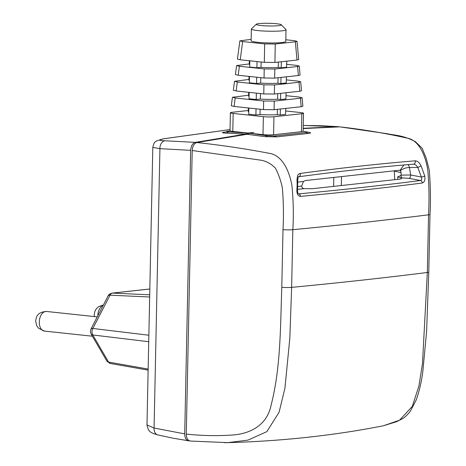 <?xml version="1.0" encoding="UTF-8"?>
<svg xmlns="http://www.w3.org/2000/svg" width="466" height="466" viewBox="0 0 466 466"><rect width="100%" height="100%" fill="white"/><g stroke="black" fill="none" stroke-linecap="round" stroke-linejoin="round"><path stroke-width="0.7" d="M260.878 25.496A12.553 1.328 -178.8 0 1 256.242 24.366A12.553 1.328 -178.8 0 1 256.317 24.226A12.553 1.328 -178.8 0 1 264.024 23.3A12.553 1.328 -178.8 0 1 276.711 23.76A12.553 1.328 -178.8 0 1 281.278 24.75A12.553 1.328 -178.8 0 1 281.348 24.89A12.553 1.328 -178.8 0 1 274.177 25.945A12.553 1.328 -178.8 0 1 260.878 25.496M256.317 24.226L251.477 28.816A17.324 1.835 1.2 0 0 251.372 29.008A17.324 1.835 1.2 0 0 257.774 30.57A17.324 1.835 1.2 0 0 276.122 31.187A17.324 1.835 1.2 0 0 286.019 29.737A17.324 1.835 1.2 0 0 285.926 29.539L281.278 24.75M251.372 29.008L251.127 40.74A17.324 1.835 1.2 0 0 257.529 42.301A17.324 1.835 1.2 0 0 275.878 42.919A17.324 1.835 1.2 0 0 285.775 41.468L286.019 29.737M251.157 39.354L239.856 40.868L242.64 41.556L264.659 43.903L275.255 44.008L295.357 41.8L297.04 41.328L294.262 40.658L285.809 39.756M295.357 41.8L296.993 60.027L298.683 59.555L297.04 41.328M296.993 60.027L274.928 62.45L275.255 44.008M264.659 43.903L264.333 62.345L274.928 62.45M264.333 62.345L240.235 59.776L242.64 41.556M239.856 40.868L237.456 59.089L240.235 59.776M249.741 64.459L249.263 64.407L249.339 60.749M257.028 61.57L256.894 67.809L249.683 67.04L249.817 60.796M256.894 67.809L261.012 67.36L261.129 62.007M261.012 67.36A17.324 1.835 1.2 0 0 278.272 67.506L278.388 62.071M278.272 67.506L281.219 67.82L281.348 61.745M281.219 67.82L286.602 67.232L286.73 61.157M286.66 64.325L296.481 65.374L299.265 66.044L297.576 66.522L274.812 69.02L264.216 68.916L239.384 66.265L236.6 65.578L249.275 63.912M230.379 112.76L230.006 130.736A7.532 0.798 1.2 0 0 232.784 131.412L262.993 134.639A7.532 0.798 1.2 0 0 273.583 134.744L301.444 131.686A7.532 0.798 1.2 0 0 303.127 131.22L303.506 113.244A7.532 0.798 -178.8 0 1 301.822 113.71L273.961 116.768A7.532 0.798 -178.8 0 1 263.366 116.663L233.163 113.436A7.532 0.798 -178.8 0 1 230.379 112.76A7.532 0.798 -178.8 0 1 232.068 112.294L248.296 110.512M236.6 65.578L235.417 74.56L238.196 75.247L239.384 66.265M264.216 68.916L264.053 78.008L238.196 75.247M264.053 78.008L274.649 78.113L274.812 69.02M297.576 66.522L298.386 75.509L274.649 78.113M298.386 75.509L300.069 75.032L299.265 66.044M285.687 110.96L300.721 112.562A7.532 0.798 -178.8 0 1 303.506 113.244M248.827 108.025L248.698 114.222L255.904 114.991L260.028 114.543A17.324 1.835 1.2 0 0 277.282 114.688L280.229 115.003L285.611 114.415L285.74 108.415M248.349 107.972L248.273 111.59L248.751 111.642M249.409 80.187L248.931 80.135L249.013 76.407M256.696 77.228L256.568 83.536L249.357 82.767L249.485 76.453M256.568 83.536L260.686 83.088L260.797 77.665M260.686 83.088A17.324 1.835 1.2 0 0 277.94 83.233L278.056 77.74M277.94 83.233L280.887 83.548L281.021 77.414M280.887 83.548L286.27 82.96L286.398 76.826M280.357 109.003L280.229 115.003M277.398 109.329L277.282 114.688M260.139 109.23L260.028 114.543M256.038 108.794L255.904 114.991M286.334 79.872L297.896 81.107L300.675 81.777L298.991 82.249L274.526 84.934L263.931 84.829L237.31 81.987L234.526 81.3L248.949 79.447M301.193 106.72L302.877 106.242L302.114 97.755L300.43 98.233L301.193 106.72L274.09 109.696L274.241 101.105L300.43 98.233M234.083 106.452L235.202 97.965L232.423 97.278L231.305 105.765L234.083 106.452L263.494 109.592L274.09 109.696M234.526 81.3L233.344 90.288L236.122 90.975L237.31 81.987M263.931 84.829L263.773 93.928L236.122 90.975M263.773 93.928L274.363 94.033L274.526 84.934M298.991 82.249L299.801 91.237L274.363 94.033M299.801 91.237L301.485 90.765L300.681 81.777M248.617 95.227L232.423 97.278M302.114 97.755L299.329 97.085L286.007 95.664M274.241 101.105L263.645 101L263.494 109.592M235.202 97.965L263.645 101M249.153 92.367L249.019 98.745L256.23 99.514L260.348 99.066A17.324 1.835 1.2 0 0 277.608 99.211L280.555 99.526L285.938 98.938L286.066 92.746M248.675 92.315L248.599 96.112L249.077 96.165M256.23 99.514L256.364 93.136M260.348 99.066L260.465 93.573M277.608 99.211L277.724 93.66M280.555 99.526L280.683 93.334M333.79 177.435L333.604 186.377M189.05 440.877L172.892 438.174L157.793 434.906A7.532 5.47 -75.6 0 1 154.077 428.033L184.711 433.887C184.862 438.221 186.307 440.551 189.05 440.877A2114.271 1321.931 96.1 0 0 189.511 440.865M190.652 150.343L159.925 148.66A7.532 5.598 -88.7 0 1 164.917 140.767L195.301 142.375C192.54 143.295 190.99 145.951 190.652 150.343L184.711 433.887M303.25 125.482L304.339 125.471A7.532 3.81 89.6 0 0 304.292 125.471L339.37 126.869M303.191 128.296L338.269 126.682M253.801 132.437L247.865 133.09L245.518 134.115L225.975 133.078C221.769 132.903 221.286 132.589 224.525 132.134A9.996 7.555 -97.1 0 0 224.932 132.123M195.301 142.375L245.518 134.115M230.029 129.595L164.143 138.717C157.939 139.893 158.195 140.575 164.917 140.767M230.367 130.987L227.624 131.29C225.963 131.517 226.208 131.709 228.363 131.878L247.865 133.09M227.624 131.29L225.323 132.088M157.793 434.906C149.807 432.565 148.473 431.667 146.982 424.975L154.077 428.033L159.925 148.66L152.801 147.39C154.339 140.918 155.085 142.549 156.442 140.982L163.514 138.781A7.532 5.784 79.9 0 1 164.143 138.717M148.136 370.138L110.337 363.474A5.021 3.198 -80 0 1 108.584 362.094L92.781 334.967A5.021 3.39 -83.1 0 1 92.839 328.466L110.046 295.182A5.021 3.25 -87.4 0 1 112.516 293.108L149.708 294.809M148.73 341.718L92.781 334.967A5.021 2.988 149.8 0 1 91.062 333.93L106.865 361.057A5.021 2.988 -30.2 0 0 108.584 362.094L148.153 369.066M149.668 296.988L110.046 295.182A5.021 2.068 -152.7 0 0 108.141 295.811C108.31 294.803 109.615 293.906 112.056 293.126A5.021 3.885 83.7 0 1 112.516 293.108L149.831 289.013M108.141 295.811L90.94 329.095A5.021 2.068 27.3 0 1 92.839 328.466L148.864 335.229M341.52 176.585L341.333 185.526M307.176 132.047A9.996 6.25 -82.1 0 0 307.484 132.035C311.142 132.618 311.474 133.078 308.492 133.404L276.979 136.864L265.148 136.678L247.079 134.284L249.741 133.224M249.427 133.259L267.338 135.775L274.398 135.973L306.057 132.501L306.913 131.948L303.098 131.29M247.079 134.284L196.862 142.544C220.453 145.048 244.394 148.602 268.684 153.203C282.064 154.829 289.141 170.533 291.862 185.113C293.388 200.013 293.714 214.878 292.834 229.697L291.629 287.371L289.84 338.071L284.93 388.213L279.076 412.253L266.867 431.627L247.935 440.125L227.711 442.648L224.519 442.7M190.611 441.046C187.874 440.731 186.429 438.401 186.272 434.062C201.994 435.803 217.838 436.083 233.804 434.906C249.461 433.59 267.053 425.784 271.142 404.977C280.829 367.325 280.357 326.806 281.796 287.289A7.532 0.798 1.2 0 0 291.629 287.371A2114.271 246.974 2 0 0 427.334 272.476A7.532 0.798 1.2 0 0 428.784 272.039L426.594 331.641L422.831 371.518C421.579 381.357 419.4 390.776 416.289 399.776L410.354 411.204C407.296 415.049 404.535 417.618 402.071 418.917L396.712 421.637L383.378 425.784L399.548 420.186L412.288 406.393L418.946 385.895L422.47 363.701L427.334 272.476L428.545 214.809C429.361 199.996 429.11 185.124 427.788 170.195C425.557 155.562 418.951 139.806 406.835 138.041C385.027 133.165 362.694 129.437 339.83 126.857L303.185 128.569M297.168 184.699L297.005 179.48L297.646 175.391L298.7 174.063L300.168 173.451C340.279 168.04 378.613 163.834 415.177 160.828C417.484 160.904 419.458 162.582 421.089 165.867L424.73 175.985C425.382 179.754 424.584 182.095 422.33 183.01C383.99 187.949 343.355 192.406 300.43 196.384C297.937 195.982 296.76 193.862 296.889 190.012L297.168 184.699M339.83 126.857L387.042 133.69C394.731 135.373 402.764 135.093 415.288 141.588L422.126 148.205L426.163 158.073L429.297 170.317C430.555 187.047 430.782 201.726 429.996 214.372A7.532 0.798 1.2 0 1 428.545 214.809A2114.271 246.974 -178 0 1 292.834 229.697A7.532 0.798 1.2 0 1 283.002 229.621C283.759 215.723 283.538 201.79 282.338 187.81C280.905 180.825 278.592 174.278 275.412 168.162C270.81 163.409 265.515 160.688 259.521 159.995L192.213 150.512C192.545 146.126 194.095 143.47 196.862 142.544M421.089 165.867L417.816 167.44C416.482 165.331 415.008 164.242 413.394 164.172A2.511 2.004 -94.7 0 0 413.511 164.166C377.046 167.166 338.799 171.36 298.77 176.754L298.77 176.754C298.386 176.16 298.048 177.249 297.745 180.022L297.745 180.022A2.511 0.833 176.6 0 0 297.005 179.48M297.745 180.022L297.529 190.419A2.511 0.501 -174.3 0 0 296.889 190.012M298.77 176.754A2.511 1.876 -97.7 0 0 300.168 173.451M413.534 164.166L413.511 164.166A2.511 2.004 -94.7 0 0 415.177 160.828M424.73 175.985A2.511 0.6 164.5 0 1 421.363 177.028L417.816 167.44L409.451 167.515C406.125 167.556 403.119 168.599 400.434 170.655L401.063 172.583L401.127 177.226A2.511 1.94 -96.2 0 0 402.187 177.907A194870.377 121841.275 96.1 0 0 401.249 178.006L401.476 178.379M422.33 183.01A2.511 2.01 -97.3 0 0 420.53 180.505C421.747 180.039 422.027 178.88 421.363 177.028L410.668 174.983A2.511 1.311 -79.2 0 1 409.09 178.321L402.187 177.907M300.43 196.384A2.511 1.87 -95.3 0 0 298.776 193.868C341.66 189.883 382.248 185.433 420.53 180.505L409.09 178.321M186.272 434.062L192.213 150.512M401.063 172.583L394.288 171.098L394.731 179.678M394.288 171.098L394.288 170.806M407.855 164.638A5.021 2.913 -90.5 0 1 409.451 167.515L410.668 174.983L400.929 175.123M397.731 179.352L397.783 176.795L401.249 178.006C401.861 178.565 401.185 178.956 399.228 179.189A194870.045 121841.065 96.1 0 0 312.168 188.736L304.292 188.637C302.731 188.462 301.869 187.6 301.7 186.056L303.477 181.396L305.411 180.552L399.484 170.241L400.434 170.655M399.484 170.241L400.014 170.335L403.935 164.976M397.783 176.795L400.941 175.531M401.249 178.006L401.127 177.226M301.822 113.71L301.444 131.686M273.961 116.768L273.583 134.744M263.366 116.663L262.993 134.639M233.163 113.436L232.784 131.412M103.242 305.288A9.868 6.169 96.1 0 0 97.854 315.534A9.868 6.169 96.1 0 0 97.848 315.721M44.456 331.087L38.532 328.256L36.68 325.67L35.649 321.074C36.342 317.299 36.645 312.121 46.553 311.463A9.868 6.169 96.1 0 0 39.284 321.959A9.868 6.169 96.1 0 0 44.456 331.087L92.39 336.207M225.975 133.078A9.996 5.971 91.9 0 0 228.363 131.878M308.492 133.404A9.996 7.526 85.3 0 1 306.057 132.501M276.979 136.864A9.996 7.922 82 0 1 274.398 135.973M265.148 136.678A9.996 6.192 97.8 0 0 267.338 135.775M281.796 287.289L283.002 229.621M304.292 188.637A194870.377 121841.275 96.1 0 0 297.628 189.377M303.477 181.396A4615.817 2886.008 96.1 0 0 297.844 182.148M297.821 186.487A194872.876 121842.836 -83.9 0 1 301.7 186.056M94.365 316.571L94.219 314.643L94.837 311.405L96.375 308.684L98.734 306.558L103.394 305.003M46.553 311.463L97.254 316.88M304.339 125.471L321.785 125.773L338.502 126.688M146.982 424.975L152.801 147.39M163.514 138.781L230.029 129.583M110.337 363.474L106.865 361.057M149.831 288.978L112.056 293.126M91.062 333.93L90.392 331.757L90.94 329.095M428.784 272.039L429.996 214.372M306.913 131.948L307.577 132.175L306.605 132.012M298.444 193.85C297.949 193.699 297.646 192.557 297.529 190.419M190.291 441.034L227.711 442.648M383.367 425.784C333.755 435.547 281.848 441.168 227.635 442.648"/></g></svg>
